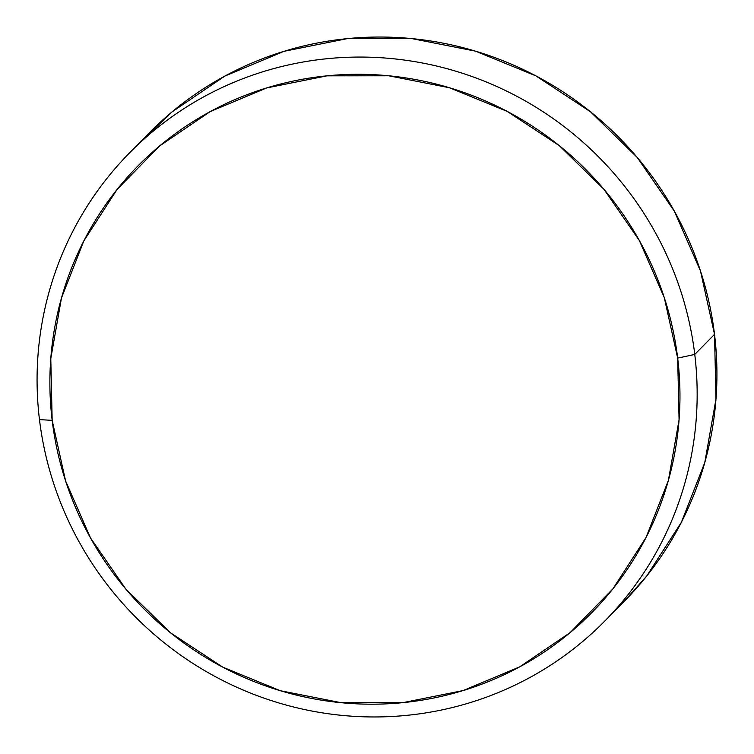 <?xml version="1.0" encoding="UTF-8"?>
<svg xmlns="http://www.w3.org/2000/svg" width="754" height="754" viewBox="0 0 754 754"><rect width="100%" height="100%" fill="white"/><g stroke="black" fill="none" stroke-linecap="round" stroke-linejoin="round"><path stroke-width="1.13" d="M604.595 621.258L624.359 601.23A333.56 326.397 -135.4 0 0 714.528 334.39L694.764 354.418A333.56 326.397 44.6 0 1 604.595 621.258A333.56 326.397 44.6 0 1 262.203 697.497A333.56 326.397 44.6 0 1 39.472 419.61L52.167 420.355A318.405 311.562 44.6 0 1 327 75.834A318.405 311.562 44.6 0 1 677.676 358.122L694.764 354.418A333.56 326.397 -135.4 0 0 327.387 58.68A333.56 326.397 -135.4 0 0 39.472 419.61A333.56 326.397 44.6 0 1 129.641 152.77A333.56 326.397 44.6 0 1 472.042 76.531A333.56 326.397 44.6 0 1 694.764 354.418L714.528 334.39A333.56 326.397 -135.4 0 0 491.796 56.503A333.56 326.397 -135.4 0 0 149.405 132.742L129.641 152.77M52.167 420.355L65.579 480.901L90.489 537.922L125.946 589.232L170.593 632.86L222.703 667.12L280.281 690.702L341.11 702.7L402.853 702.653L463.135 690.56L519.647 666.885L570.212 632.549L612.898 588.855L646.046 537.489L668.383 480.43L679.071 419.865L677.676 358.122L664.274 297.585L639.354 240.554L603.897 189.245L559.261 145.626L507.15 111.366L449.572 87.784L388.744 75.786L327 75.834L266.709 87.926L210.196 111.592L159.631 145.937L116.955 189.631L83.807 240.988L61.46 298.056L50.782 358.612L52.167 420.355L39.472 419.61A333.56 326.397 -135.4 0 0 406.849 715.348A333.56 326.397 -135.4 0 0 694.764 354.418L677.676 358.122A318.405 311.562 44.6 0 1 402.853 702.653A318.405 311.562 44.6 0 1 52.167 420.355M139.726 142.996L171.808 112.092L224.786 76.116L283.994 51.319L347.151 38.652L411.835 38.595L475.557 51.168L535.877 75.871L590.467 111.762L637.234 157.463L674.378 211.214L700.485 270.959L714.528 334.39L715.98 399.064L704.792 462.513L681.38 522.296L646.659 576.103L623.256 602.342"/></g></svg>
